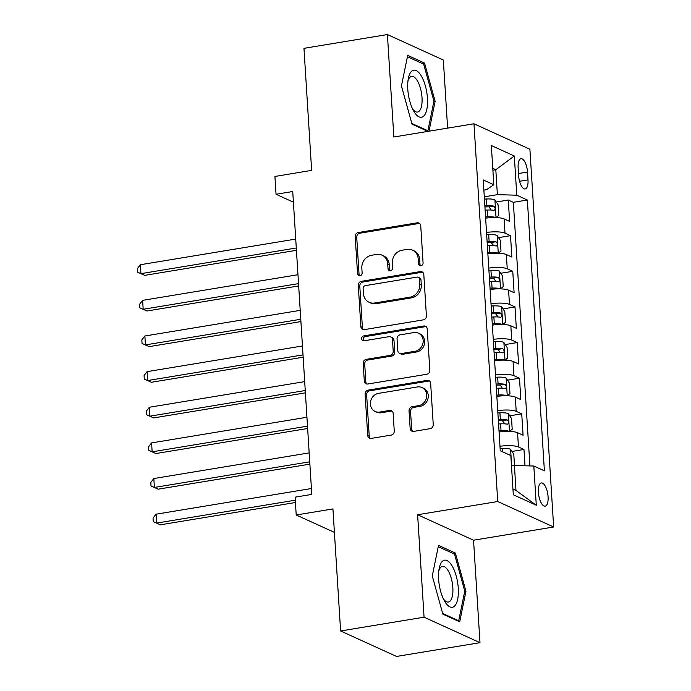 <?xml version="1.0" encoding="UTF-8"?>
<svg xmlns="http://www.w3.org/2000/svg" width="691" height="691" viewBox="0 0 691 691"><rect width="100%" height="100%" fill="white"/><g stroke="black" fill="none" stroke-linecap="round" stroke-linejoin="round"><path stroke-width="1.04" d="M420.94 265.759A2.522 2.246 -65.5 0 0 423.073 262.925L420.741 225.767A3.602 3.213 -65.5 0 0 417.243 222.804L358.266 232.547A3.602 3.213 -65.5 0 0 355.209 236.581L357.549 273.748A2.522 2.246 -65.5 0 0 359.994 275.821A2.522 2.246 -65.5 0 0 362.136 272.988L361.834 268.177A11.531 10.287 -65.5 0 1 371.611 255.255L376.526 254.443A11.531 10.287 -65.5 0 1 382.011 255.143A11.531 10.287 -65.5 0 1 387.711 263.91L388.022 268.713A2.522 2.246 -65.5 0 0 390.467 270.786A2.522 2.246 -65.5 0 0 392.609 267.961L392.307 263.15A11.531 10.287 -65.5 0 1 402.084 250.228L406.999 249.416A11.531 10.287 -65.5 0 1 412.484 250.116A11.531 10.287 -65.5 0 1 418.185 258.875L418.487 263.686A2.522 2.246 -65.5 0 0 420.94 265.759M548.084 496.76A11.747 4.561 80.6 0 0 541.329 482.966A11.747 4.561 80.6 0 0 538.41 492.355A11.747 4.561 80.6 0 0 545.156 506.149A11.747 4.561 80.6 0 0 548.084 496.76M410.152 428.429A3.602 3.213 -65.5 0 0 413.65 431.391L430.191 428.653A3.602 3.213 -65.5 0 0 433.248 424.62L430.648 383.341A3.602 3.213 -65.5 0 0 427.159 380.387L368.182 390.121A3.602 3.213 -65.5 0 0 365.124 394.164L367.716 435.442A3.602 3.213 -65.5 0 0 371.214 438.396L391.201 435.097A3.602 3.213 -65.5 0 0 394.259 431.054L393.144 413.391A3.602 3.213 -65.5 0 0 389.655 410.437L379.739 412.069A9.639 8.594 -65.5 0 1 375.153 411.49A9.639 8.594 -65.5 0 1 370.549 401.618A9.639 8.594 -65.5 0 1 378.564 393.36L417.39 386.951A9.639 8.594 -65.5 0 1 421.976 387.53A9.639 8.594 -65.5 0 1 426.58 397.403A9.639 8.594 -65.5 0 1 418.565 405.66L412.095 406.731A3.602 3.213 -65.5 0 0 409.037 410.765L410.152 428.429L411.663 429.12A3.602 3.213 -65.5 0 0 412.743 431.4M447.621 128.129L443.337 60.022L387.409 34.55L303.962 48.327L311.641 170.383L274.923 176.447L276.037 194.257L292.734 191.502L311.788 494.411L295.1 497.166L296.214 514.985L334.409 532.381M424.067 617.193L479.986 642.673L473.542 540.215L417.614 514.743L424.067 617.193L340.611 630.978L332.932 508.922L296.214 514.985M417.614 514.743L497.727 501.519L473.966 123.775L529.893 149.247L553.655 526.991L497.727 501.519M387.409 34.55L393.853 136.999L473.966 123.775M423.35 319.873A3.602 3.213 -65.5 0 0 426.407 315.83L423.808 274.56A3.602 3.213 -65.5 0 0 420.309 271.598L361.333 281.341A3.602 3.213 -65.5 0 0 358.275 285.374L360.875 326.653A3.602 3.213 -65.5 0 0 364.373 329.607L423.35 319.873M427.228 328.951L429.828 370.229A3.602 3.213 -65.5 0 1 426.77 374.263L367.793 384.006A3.602 3.213 -65.5 0 1 364.295 381.043L363.19 363.38A3.602 3.213 -65.5 0 1 366.239 359.346L390.165 355.39A3.602 3.213 -65.5 0 0 393.214 351.356L392.479 339.635A3.602 3.213 -65.5 0 0 388.981 336.681L364.079 340.793A2.522 2.246 -65.5 0 1 363.777 335.895L423.73 325.997A3.602 3.213 -65.5 0 1 427.228 328.951M479.986 642.673L396.539 656.45L340.611 630.978M524.996 465.786L523.968 449.478L511.988 451.456M499.982 446.274A14.684 3.412 -3.6 0 1 518.449 446.965L517.559 432.713L523.07 435.226L521.731 413.84L509.751 415.818M497.736 410.635A14.684 3.412 -3.6 0 1 516.212 411.326L515.313 397.075L520.833 399.588L519.485 378.21L507.505 380.188M495.499 374.997A14.684 3.412 -3.6 0 1 513.966 375.697L513.067 361.436L518.587 363.95L517.239 342.572L505.268 344.55M493.253 339.367A14.684 3.412 -3.6 0 1 511.729 340.058L510.83 325.806L516.35 328.32L515.002 306.934L503.022 308.912M491.016 303.729A14.684 3.412 -3.6 0 1 509.483 304.42L508.585 290.168L514.104 292.682L512.757 271.304L500.785 273.273M488.77 268.091A14.684 3.412 -3.6 0 1 507.246 268.79L506.348 254.53L511.858 257.043L510.519 235.666L505 233.152A14.684 3.412 176.4 0 0 486.524 232.461M498.539 237.644L510.519 235.666M518.138 167.783L518.63 175.618A11.384 4.414 80.6 0 0 525.169 188.98A11.384 4.414 80.6 0 0 528.002 179.893L527.509 172.05A11.384 4.414 80.6 0 0 520.971 158.688A11.384 4.414 80.6 0 0 518.138 167.783M512.947 489.047L515.987 490.429L514.415 465.484L533.815 466.036L544.396 470.856L527.354 200.019L516.782 195.199L497.382 194.655L484.287 196.814M533.815 466.036L536.285 505.233L513.309 494.765L510.839 455.568L500.258 450.748L483.225 179.919L493.806 184.739L491.336 145.533L514.311 156.002L516.782 195.199M529.919 465.924L513.335 202.333L508.274 200.027L509.621 221.414L504.102 218.9A14.684 3.412 176.4 0 0 485.635 218.201M507.246 268.79L512.757 271.304M509.483 304.42L515.002 306.934M511.729 340.058L517.239 342.572M513.966 375.697L519.485 378.21M516.212 411.326L521.731 413.84M518.449 446.965L523.968 449.478M514.415 465.484L511.495 465.967M497.382 194.655L495.81 169.71L492.769 168.319M492.89 170.185L495.81 169.71L514.311 156.002M483.864 190.129L486.499 189.697L493.806 184.739M473.542 540.215L553.655 526.991M276.037 194.257L293.399 202.169M496.293 202.005L508.274 200.027M513.335 202.333L527.354 200.019M506.348 254.53A14.684 3.412 176.4 0 0 487.872 253.839M508.585 290.168A14.684 3.412 176.4 0 0 490.118 289.477M510.83 325.806A14.684 3.412 176.4 0 0 492.355 325.107M513.067 361.436A14.684 3.412 176.4 0 0 494.601 360.745M515.313 397.075A14.684 3.412 176.4 0 0 496.838 396.384M517.559 432.713A14.684 3.412 176.4 0 0 499.083 432.022M536.285 505.233L515.987 490.429M428.999 131.204L435.131 101.283L424.542 63.062L407.699 55.392L401.445 85.943L412.026 124.164L427.876 131.385M459.696 621.831L465.959 591.28L455.369 553.059L438.526 545.38L432.272 575.931L442.853 614.161L459.696 621.831M422.201 63.451L424.542 63.062M433.87 101.491L435.131 101.283M453.028 553.439L455.369 553.059M464.697 591.487L465.959 591.28M420.569 265.785A2.522 2.246 -65.5 0 1 419.998 264.377L419.696 259.566A11.531 10.287 -65.5 0 0 413.995 250.798L412.484 250.116M382.011 255.143L383.522 255.834A11.531 10.287 -65.5 0 1 389.223 264.593L389.534 269.404A2.522 2.246 -65.5 0 0 390.095 270.812M419.662 223.478A3.602 3.213 -65.5 0 0 418.755 223.495L359.778 233.23A3.602 3.213 -65.5 0 0 356.72 237.272L359.061 274.439A2.522 2.246 -65.5 0 0 359.622 275.847M422.728 272.28A3.602 3.213 -65.5 0 0 421.821 272.289L362.844 282.032A3.602 3.213 -65.5 0 0 359.786 286.065L362.386 327.344A3.602 3.213 -65.5 0 0 363.466 329.624M419.463 279.164A2.522 2.246 -65.5 0 0 417.019 277.091L365.245 285.642A2.522 2.246 -65.5 0 0 363.112 288.467L363.431 293.537A11.531 10.287 -65.5 0 0 369.132 302.304A11.531 10.287 -65.5 0 0 374.617 303.004L410.005 297.156A11.531 10.287 -65.5 0 0 419.783 284.234L419.463 279.164L420.974 279.855A2.522 2.246 -65.5 0 0 419.731 277.937L418.219 277.246M369.132 302.304L370.644 302.995A11.531 10.287 -65.5 0 0 376.129 303.695L374.617 303.004M420.974 279.855L421.294 284.925A11.531 10.287 -65.5 0 1 411.516 297.847L376.129 303.695M390.7 336.897L392.212 337.588A3.602 3.213 -65.5 0 1 393.991 340.326L394.725 352.047A3.602 3.213 -65.5 0 1 391.676 356.081L367.75 360.028A3.602 3.213 -65.5 0 0 364.701 364.071L365.807 381.734A3.602 3.213 -65.5 0 0 366.886 384.015M426.148 326.67A3.602 3.213 -65.5 0 0 425.241 326.679L365.289 336.586A2.522 2.246 -65.5 0 0 363.716 340.818M414.98 351.296A9.639 8.594 -65.5 0 0 422.996 343.038A9.639 8.594 -65.5 0 0 418.383 333.166A9.639 8.594 -65.5 0 0 413.805 332.578L400.124 334.841A3.602 3.213 -65.5 0 0 397.066 338.875L397.8 350.596A3.602 3.213 -65.5 0 0 401.298 353.55L414.98 351.296L416.492 351.987A9.639 8.594 -65.5 0 0 424.507 343.729A9.639 8.594 -65.5 0 0 419.895 333.857L418.383 333.166M399.588 353.334L401.1 354.025A3.602 3.213 -65.5 0 0 402.81 354.241L401.298 353.55M416.492 351.987L402.81 354.241M421.976 387.53L423.488 388.221A9.639 8.594 -65.5 0 1 428.092 398.094A9.639 8.594 -65.5 0 1 420.076 406.351L413.607 407.414A3.602 3.213 -65.5 0 0 410.549 411.456L411.663 429.12M375.153 411.49L376.664 412.173A9.639 8.594 -65.5 0 0 381.251 412.76L379.739 412.069M392.073 411.11A3.602 3.213 -65.5 0 0 391.166 411.128L381.251 412.76M429.577 381.061A3.602 3.213 -65.5 0 0 428.67 381.078L369.694 390.812A3.602 3.213 -65.5 0 0 366.636 394.855L369.227 436.125A3.602 3.213 -65.5 0 0 370.307 438.405M485.548 216.905L487.578 216.81A9.726 2.263 176.4 0 1 495.948 217.596L498.755 215.411L498.081 204.717L494.834 199.777A9.726 2.263 176.4 0 0 486.455 198.991L484.426 199.086M488.019 217.907A4.958 1.149 176.4 0 0 487.388 217.924L485.618 218.019M295.722 239.077L140.385 264.731L140.947 273.636L144.721 275.355L296.43 250.306M485.125 210.133L487.155 210.038A9.726 2.263 -3.6 0 1 493.979 210.375C495.602 209.399 495.516 207.974 493.711 206.099A9.726 2.263 176.4 0 0 486.887 205.763L484.857 205.858M484.927 206.972L486.689 206.877A4.958 1.149 -3.6 0 1 488.908 206.894L490.774 209.2M144.721 275.355L137.569 272.194L140.947 273.636L296.284 247.991M137.569 272.194L137.345 268.635L140.385 264.731M427.444 98.2A23.865 9.259 80.6 0 0 418.625 72.382A23.865 9.259 80.6 0 0 408.286 78.722A23.865 9.259 80.6 0 0 407.794 89.251A23.865 9.259 80.6 0 0 413.607 110.923A23.865 9.259 80.6 0 0 423.635 116.166A23.865 9.259 80.6 0 0 427.444 98.2M412.527 108.832A18.07 7.014 80.6 0 0 417.519 112.054A18.07 7.014 80.6 0 0 422.011 97.612A18.07 7.014 80.6 0 0 411.629 76.399A18.07 7.014 80.6 0 0 407.94 81.054M407.431 56.722L423.678 64.125L433.939 101.154L427.876 130.763L411.827 123.456M426.865 130.927L427.876 130.763M452.095 565.894A23.865 9.259 80.6 0 0 439.122 568.719A23.865 9.259 80.6 0 0 444.434 600.92A23.865 9.259 80.6 0 0 444.797 601.541A23.865 9.259 80.6 0 0 457.684 599.175A23.865 9.259 80.6 0 0 452.095 565.894M443.354 598.821A18.07 7.014 80.6 0 0 448.347 602.042A18.07 7.014 80.6 0 0 452.925 589.924A18.07 7.014 80.6 0 0 448.165 570.723A18.07 7.014 80.6 0 0 442.456 566.395A18.07 7.014 80.6 0 0 438.768 571.051M457.692 620.924L458.703 620.751L442.655 613.444M438.258 546.711L454.505 554.113L464.767 591.15L458.703 620.751M487.794 252.543L489.824 252.44A9.726 2.263 176.4 0 1 498.194 253.234L500.992 251.049L500.327 240.356L497.071 235.415A9.726 2.263 176.4 0 0 488.701 234.62L486.671 234.724M490.256 253.545A4.958 1.149 176.4 0 0 489.625 253.562L487.863 253.649M297.968 274.716L142.622 300.36L143.184 309.274L146.967 310.993L298.667 285.944M487.362 245.771L489.392 245.668A9.726 2.263 -3.6 0 1 496.224 246.013C497.848 245.029 497.753 243.603 495.957 241.738A9.726 2.263 176.4 0 0 489.124 241.392L487.095 241.496M487.164 242.601L488.934 242.515A4.958 1.149 -3.6 0 1 491.154 242.532L493.011 244.839M146.967 310.993L139.807 307.832L143.184 309.274L298.529 283.621M139.807 307.832L139.591 304.265L142.622 300.36M500.439 288.873L503.238 286.679L502.564 275.994L499.317 271.053A9.726 2.263 176.4 0 0 490.938 270.259L488.908 270.362M492.502 289.175A4.958 1.149 176.4 0 0 491.871 289.201L490.1 289.287M500.431 288.864A9.726 2.263 176.4 0 0 492.061 288.078L490.031 288.182M300.205 310.354L144.868 335.999L145.43 344.904L149.204 346.632L300.913 321.583M489.608 281.41L491.638 281.306A9.726 2.263 -3.6 0 1 498.47 281.652C500.085 280.667 499.999 279.242 498.194 277.376A9.726 2.263 176.4 0 0 491.37 277.031L489.34 277.134M489.409 278.24L491.171 278.153A4.958 1.149 -3.6 0 1 493.391 278.171L495.257 280.468M149.204 346.632L142.052 343.47L145.43 344.904L300.766 319.259M142.052 343.47L141.828 339.903L144.868 335.999M492.277 323.811L494.307 323.716A9.726 2.263 176.4 0 1 502.677 324.502L505.484 322.317L504.81 311.624L501.562 306.683A9.726 2.263 176.4 0 0 493.184 305.897L491.154 306.001M494.747 324.813A4.958 1.149 176.4 0 0 494.108 324.839L492.346 324.925M302.451 345.984L147.105 371.637L147.667 380.542L151.45 382.261L303.159 357.212M491.854 317.048L493.875 316.944A9.726 2.263 -3.6 0 1 500.707 317.29C502.331 316.305 502.245 314.88 500.439 313.006A9.726 2.263 176.4 0 0 493.607 312.669L491.577 312.764M491.647 313.878L493.417 313.792A4.958 1.149 -3.6 0 1 495.637 313.8L497.494 316.107M151.45 382.261L144.298 379.1L147.667 380.542L303.012 354.898M144.298 379.1L144.074 375.541L147.105 371.637M494.514 359.45L496.544 359.346A9.726 2.263 176.4 0 1 504.914 360.141L507.721 357.955L507.047 347.262L503.799 342.321A9.726 2.263 176.4 0 0 495.43 341.535L493.4 341.63M496.984 360.452A4.958 1.149 176.4 0 0 496.354 360.469L494.583 360.555M304.688 381.622L149.351 407.267L149.912 416.181L153.687 417.9L305.396 392.851M494.091 352.678L496.121 352.583A9.726 2.263 -3.6 0 1 502.953 352.92C504.568 351.935 504.482 350.51 502.685 348.644A9.726 2.263 176.4 0 0 495.853 348.299L493.823 348.402M493.892 349.516L495.663 349.421A4.958 1.149 -3.6 0 1 497.883 349.439L499.74 351.745M153.687 417.9L146.535 414.738L149.912 416.181L305.249 390.527M146.535 414.738L146.311 411.18L149.351 407.267M496.76 395.088L498.79 394.984A9.726 2.263 176.4 0 1 507.159 395.779L509.967 393.594L509.293 382.9L506.045 377.96A9.726 2.263 176.4 0 0 497.667 377.165L495.637 377.269M499.23 396.081A4.958 1.149 176.4 0 0 498.6 396.107L496.829 396.193M306.934 417.26L151.588 442.905L152.15 451.819L155.933 453.538L307.642 428.489M496.337 388.316L498.366 388.212A9.726 2.263 -3.6 0 1 505.19 388.558C506.814 387.573 506.728 386.148 504.922 384.282A9.726 2.263 176.4 0 0 498.09 383.937L496.069 384.041M496.138 385.146L497.9 385.06A4.958 1.149 -3.6 0 1 500.12 385.077L501.977 387.383M155.933 453.538L148.781 450.377L152.15 451.819L307.495 426.166M148.781 450.377L148.556 446.809L151.588 442.905M499.006 430.726L501.027 430.623A9.726 2.263 176.4 0 1 509.405 431.409L512.204 429.223L511.53 418.539L508.282 413.598A9.726 2.263 176.4 0 0 499.913 412.803L497.883 412.907M501.467 431.72A4.958 1.149 176.4 0 0 500.837 431.745L499.075 431.832M309.179 452.89L153.834 478.543L154.395 487.449L158.17 489.176L309.879 464.127M498.574 423.954L500.604 423.851A9.726 2.263 -3.6 0 1 507.436 424.196C509.06 423.212 508.965 421.786 507.168 419.921A9.726 2.263 176.4 0 0 500.336 419.575L498.306 419.679M498.375 420.784L500.146 420.698A4.958 1.149 -3.6 0 1 502.366 420.707L504.223 423.013M158.17 489.176L151.018 486.015L154.395 487.449L309.732 461.804M151.018 486.015L150.793 482.448L153.834 478.543M513.448 465.648L514.45 464.862L513.776 454.168L510.528 449.228A9.726 2.263 176.4 0 0 502.15 448.442L500.12 448.537M311.416 488.528L156.08 514.182L156.641 523.087L160.416 524.806L295.437 502.512M160.416 524.806L153.264 521.645L156.641 523.087L295.29 500.198M153.264 521.645L153.039 518.086L156.08 514.182M505 233.152L504.102 218.9M518.5 173.536L527.509 172.05M519.563 181.284L528.002 179.893M419.696 259.566L418.185 258.875M389.534 269.404L388.022 268.713M389.223 264.593L387.711 263.91M359.061 274.439L357.549 273.748M356.72 237.272L355.209 236.581M359.778 233.23L358.266 232.547M418.755 223.495L417.243 222.804M419.998 264.377L418.487 263.686M362.386 327.344L360.875 326.653M359.786 286.065L358.275 285.374M362.844 282.032L361.333 281.341M421.821 272.289L420.309 271.598M411.516 297.847L410.005 297.156M421.294 284.925L419.783 284.234M365.807 381.734L364.295 381.043M364.701 364.071L363.19 363.38M367.75 360.028L366.239 359.346M391.676 356.081L390.165 355.39M394.725 352.047L393.214 351.356M393.991 340.326L392.479 339.635M365.289 336.586L363.777 335.895M425.241 326.679L423.73 325.997M410.549 411.456L409.037 410.765M413.607 407.414L412.095 406.731M420.076 406.351L418.565 405.66M391.166 411.128L389.655 410.437M369.227 436.125L367.716 435.442M366.636 394.855L365.124 394.164M369.694 390.812L368.182 390.121M428.67 381.078L427.159 380.387M496.026 217.544L494.911 199.906M486.887 205.763L486.455 198.991M487.578 216.81L487.155 210.038M488.908 206.894L493.711 206.099M498.263 253.182L497.157 235.536M489.124 241.392L488.701 234.62M489.824 252.44L489.392 245.668M491.154 242.532L495.957 241.738M500.509 288.812L499.403 271.174M491.37 277.031L490.938 270.259M492.061 288.078L491.638 281.306M493.391 278.171L498.194 277.376M502.754 324.45L501.64 306.813M493.607 312.669L493.184 305.897M494.307 323.716L493.875 316.944M495.637 313.8L500.439 313.006M504.991 360.089L503.886 342.442M495.853 348.299L495.43 341.535M496.544 359.346L496.121 352.583M497.883 349.439L502.685 348.644M507.237 395.718L506.123 378.081M498.09 383.937L497.667 377.165M498.79 394.984L498.366 388.212M500.12 385.077L504.922 384.282M509.474 431.357L508.369 413.719M500.336 419.575L499.913 412.803M501.027 430.623L500.604 423.851M502.366 420.707L507.168 419.921M511.651 465.941L510.606 449.357M502.357 451.698L502.15 448.442"/></g></svg>
